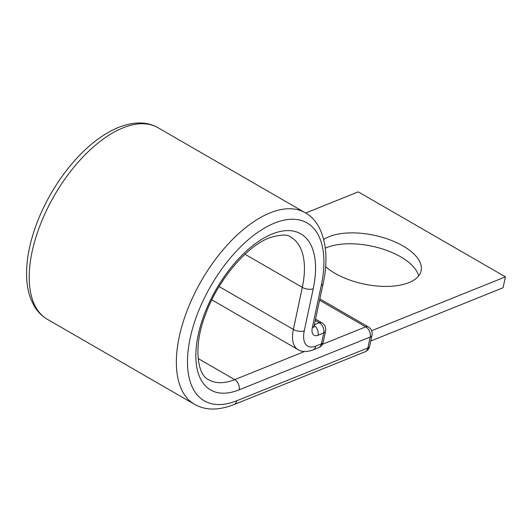 <?xml version="1.0" encoding="UTF-8"?>
<svg xmlns="http://www.w3.org/2000/svg" width="532" height="532" viewBox="0 0 532 532"><rect width="100%" height="100%" fill="white"/><g stroke="black" fill="none" stroke-linecap="round" stroke-linejoin="round"><path stroke-width="0.8" d="M325.591 266.672A53.273 24.918 12 0 0 408.849 282.652A53.273 24.918 12 0 0 421.125 270.722A53.273 24.918 12 0 0 389.544 239.699A53.273 24.918 12 0 0 329.188 236.64A53.273 24.918 12 0 0 323.715 239.48M325.318 248.198A53.273 24.918 -168 0 1 326.874 247.526A53.273 24.918 -168 0 1 381.683 248.71A53.273 24.918 -168 0 1 418.651 275.889M305.667 213.026L358.249 191.859L505.4 276.859L371.602 330.731M370.784 341.019L503.086 287.745L505.4 276.859M313.228 288.736L304.277 330.824A7.874 3.684 -168 0 1 293.371 329.448L302.316 287.36A7.874 3.684 -168 0 0 313.228 288.736A90.147 45.479 -60 0 0 272.264 233.96A90.147 45.479 -60 0 0 198.163 335.067A90.147 45.479 -60 0 0 239.127 389.836A7.874 5.712 -111.9 0 0 234.692 379.629A82.274 41.509 -60 0 1 208.657 379.742C197.711 375.246 192.837 347.596 205.179 315.41C217.242 280.81 246.529 246.296 269.318 237.864C280.77 234.359 287.985 234.16 290.964 237.259A82.274 41.509 -60 0 1 302.316 287.36L244.979 254.243M321.268 285.498A7.874 3.684 -168 0 0 323.077 283.736C330.572 251.018 323.03 222.183 305.135 212.714A110.616 55.807 -60 0 0 270.136 212.867A110.616 55.807 -60 0 0 187.829 308.766A110.616 55.807 -60 0 0 194.479 404.287C205.266 410.498 218.399 410.611 233.867 404.633A7.874 5.712 -111.9 0 0 236.813 400.729A102.743 51.837 -60 0 1 190.13 338.299A102.743 51.837 -60 0 1 274.579 223.074A102.743 51.837 -60 0 1 321.268 285.498L312.317 327.586A12.595 6.357 120 0 0 318.043 335.24L323.735 332.952A7.874 5.712 -111.9 0 0 319.3 322.744L315.283 320.424M47.328 319.286A110.616 55.807 -60 0 1 40.671 223.766A110.616 55.807 -60 0 1 122.985 127.866A110.616 55.807 -60 0 1 157.984 127.713C147.158 121.502 134.031 121.389 118.596 127.367C103.487 133.632 88.831 144.731 74.62 160.657C65.702 170.712 57.715 181.871 50.66 194.133C41.017 211.024 34.148 228.042 30.071 245.186C27.458 256.344 26.301 266.798 26.6 276.547C26.859 284.853 28.256 292.327 30.796 298.977L34.121 305.913C37.479 311.639 41.882 316.101 47.328 319.286L194.479 404.287M314.365 324.726L319.3 322.744A7.874 3.97 120 0 1 321.787 322.731L315.556 319.134M314.219 325.431A7.874 5.712 68.1 0 1 318.043 335.24M304.277 330.824A25.197 12.708 120 0 0 315.729 346.132A7.874 5.712 68.1 0 1 312.783 350.036L318.475 347.742A7.874 5.712 -111.9 0 0 321.421 343.838L323.735 332.952A7.874 3.684 -168 0 0 325.551 331.183A7.874 7.874 0 0 0 321.787 322.731M315.729 346.132L321.421 343.838A7.874 3.684 -168 0 0 323.237 342.076L325.551 331.183M323.077 283.736L314.133 325.823A7.874 3.684 -168 0 1 312.317 327.586M219.104 286.548L293.371 329.448A33.064 16.685 120 0 0 297.933 349.584C301.504 351.991 306.452 352.144 312.783 350.036M304.503 351.519L234.692 379.629L198.11 358.502M233.867 404.633L364.925 351.865A7.874 5.712 -111.9 0 0 367.871 347.961L370.186 337.069A7.874 5.712 -111.9 0 0 365.743 326.861L319.579 300.201M236.813 400.729L367.871 347.961A7.874 3.684 12 0 0 369.687 346.199A7.874 7.874 0 0 1 364.925 351.865M239.127 389.836L370.186 337.069A7.874 3.684 12 0 0 372.001 335.306L369.687 346.199M322.385 344.324L365.743 326.861A7.874 3.97 120 0 1 368.237 326.854L319.852 298.904M314.133 325.823L313.993 327.3L313.727 326.641M211.829 299.849L297.933 349.584M305.135 212.714L157.984 127.713M372.001 335.306A7.874 7.874 0 0 0 368.237 326.854M318.475 347.742A7.874 7.874 0 0 0 323.237 342.076"/></g></svg>
